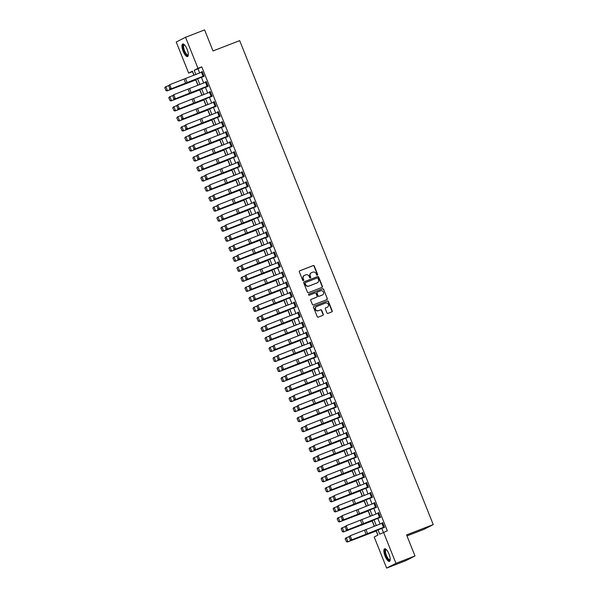 <?xml version="1.0" encoding="UTF-8"?>
<svg xmlns="http://www.w3.org/2000/svg" width="598" height="598" viewBox="0 0 598 598"><rect width="100%" height="100%" fill="white"/><g stroke="black" fill="none" stroke-linecap="round" stroke-linejoin="round"><path stroke-width="0.9" d="M317.329 275.192A0.591 0.561 62.9 0 0 317.635 274.437L314.286 266.073A0.845 0.8 62.9 0 0 313.225 265.579L299.762 270.789A0.845 0.8 62.9 0 0 299.336 271.866L302.678 280.23A0.591 0.561 62.9 0 0 303.47 280.559A0.591 0.561 62.9 0 0 303.724 279.827L303.291 278.743A2.713 2.564 62.9 0 1 304.681 275.297L305.802 274.863A2.713 2.564 62.9 0 1 309.203 276.455L309.629 277.539A0.591 0.561 62.9 0 0 310.429 277.861A0.591 0.561 62.9 0 0 310.683 277.136L310.25 276.052A2.713 2.564 62.9 0 1 311.633 272.606L312.754 272.172A2.713 2.564 62.9 0 1 316.155 273.764L316.589 274.848A0.591 0.561 62.9 0 0 317.329 275.192M317.246 275.215A0.591 0.561 62.9 0 0 317.381 274.564L314.04 266.207A0.845 0.8 62.9 0 0 312.978 265.706L299.583 270.894M303.336 280.604A0.591 0.561 62.9 0 0 303.47 279.954L303.291 278.743M310.295 277.913A0.591 0.561 62.9 0 0 310.429 277.263L310.25 276.052M385.082 556.095A6.742 2.198 68.8 0 1 384.611 548.807A6.742 2.198 68.8 0 1 389.006 554.084A6.742 2.198 68.8 0 1 389.477 561.38A6.742 2.198 68.8 0 1 385.082 556.095M183.175 51.286A6.742 2.198 68.8 0 1 182.704 43.998A6.742 2.198 68.8 0 1 187.099 49.283A6.742 2.198 68.8 0 1 187.57 56.571A6.742 2.198 68.8 0 1 183.175 51.286M326.919 312.866A0.845 0.8 62.9 0 0 327.981 313.367L331.755 311.902A0.845 0.8 62.9 0 0 332.189 310.825L328.474 301.534A0.845 0.8 62.9 0 0 327.412 301.041L313.95 306.251A0.845 0.8 62.9 0 0 313.516 307.327L317.232 316.619A0.845 0.8 62.9 0 0 318.293 317.112L322.853 315.348A0.845 0.8 62.9 0 0 323.286 314.271L321.702 310.295A0.845 0.8 62.9 0 0 320.633 309.801L318.375 310.676A2.272 2.145 62.9 0 1 316.499 306.55A2.272 2.145 62.9 0 1 316.693 306.46L325.551 303.029A2.272 2.145 62.9 0 1 327.427 307.155A2.272 2.145 62.9 0 1 327.233 307.245L325.761 307.813A0.845 0.8 62.9 0 0 325.327 308.889L326.919 312.866M192.593 71.581L188.662 73.113L176.231 42.039L185.544 37.278L204.591 29.9L213.008 50.95L239.678 40.627L433.244 524.581L406.58 534.911L414.997 555.961L395.951 563.338L386.637 568.1L374.206 537.026L377.988 535.09L376.09 530.359M185.544 37.278L197.975 68.351L194.193 70.28L195.875 74.481M377.921 529.634L379.745 534.193L387.332 530.785L201.78 66.879L197.975 68.351M383.52 532.257L395.951 563.338M321.963 287.421A0.845 0.8 62.9 0 0 322.397 286.345L318.682 277.053A0.845 0.8 62.9 0 0 317.62 276.56L304.158 281.77A0.845 0.8 62.9 0 0 303.724 282.847L307.439 292.138A0.845 0.8 62.9 0 0 308.501 292.631L321.963 287.421M323.578 289.297L327.293 298.581A0.845 0.8 62.9 0 1 326.859 299.658L313.397 304.875A0.845 0.8 62.9 0 1 312.335 304.375L310.743 300.405A0.845 0.8 62.9 0 1 311.177 299.321L316.641 297.213A0.845 0.8 62.9 0 0 317.075 296.137L316.013 293.498A0.845 0.8 62.9 0 0 314.952 292.998L309.271 295.203A0.591 0.561 62.9 0 1 308.538 294.881A0.591 0.561 62.9 0 1 308.83 294.096L322.516 288.797A0.845 0.8 62.9 0 1 323.578 289.297L327.293 298.581M201.78 66.879L198.005 68.807L199.665 72.963M201.294 77.037L203.679 82.987M205.308 87.061L207.685 93.011M209.315 97.085L211.699 103.035M213.322 107.109L215.706 113.059M217.336 117.133L219.713 123.083M221.342 127.157L223.727 133.107M225.356 137.181L227.733 143.131M229.363 147.205L231.74 153.155M233.37 157.229L235.754 163.179M237.384 167.253L239.761 173.203M241.39 177.277L243.767 183.227M245.397 187.301L247.781 193.251M249.411 197.325L251.788 203.275M253.417 207.349L255.802 213.299M257.424 217.373L259.809 223.323M261.438 227.397L263.815 233.347M265.445 237.421L267.829 243.371M269.459 247.445L271.836 253.395M273.465 257.469L275.842 263.419M277.472 267.493L279.857 273.443M281.486 277.517L283.863 283.467M285.493 287.541L287.87 293.491M289.499 297.565L291.884 303.515M293.513 307.589L295.89 313.539M297.52 317.613L299.897 323.563M301.527 327.637L303.911 333.587M305.541 337.661L307.918 343.611M309.547 347.685L311.932 353.635M313.561 357.709L315.938 363.659M317.568 367.733L319.945 373.683M321.575 377.757L323.959 383.707M325.589 387.781L327.966 393.731M329.595 397.805L331.972 403.755M333.602 407.829L335.986 413.779M337.616 417.853L339.993 423.803M341.622 427.876L344 433.827M345.629 437.9L348.014 443.851M349.643 447.924L352.02 453.875M353.65 457.948L356.034 463.899M357.664 467.972L360.041 473.922M361.67 477.996L364.047 483.946M365.677 488.02L368.062 493.97M369.691 498.044L372.068 503.994M373.698 508.068L376.075 514.018M377.704 518.092L380.089 524.042M381.718 528.116L383.4 532.325M203.096 76.245L201.489 72.238L202.348 71.895L203.955 75.909L170.572 89.072L204.112 76.305L202.191 71.498L201.698 72.156M207.102 86.269L205.495 82.262L206.362 81.919L207.962 85.933L174.586 99.096L208.126 86.329L206.198 81.522L205.705 82.18M211.109 96.293L209.509 92.286L210.369 91.943L211.969 95.957L178.593 109.12L212.133 96.353L210.204 91.546L209.711 92.204M215.123 106.317L213.516 102.31L214.376 101.966L215.983 105.981L182.607 119.144L216.14 106.377L214.219 101.57L213.725 102.228M219.13 116.341L217.53 112.334L218.39 111.99L219.989 116.005L186.613 129.168L220.154 116.401L218.225 111.594L217.732 112.252M223.136 126.365L221.537 122.358L222.396 122.014L224.003 126.029L190.62 139.192L224.16 126.425L222.239 121.618L221.738 122.276M227.15 136.389L225.543 132.382L226.403 132.038L228.01 136.052L194.634 149.216L228.167 136.449L226.246 131.642L225.752 132.3M231.157 146.413L229.557 142.406L230.417 142.062L232.017 146.076L198.641 159.24L232.181 146.473L230.252 141.666L229.759 142.324M235.171 156.437L233.564 152.43L234.423 152.086L236.031 156.1L202.647 169.264L236.188 156.497L234.267 151.69L233.766 152.348M239.178 166.461L237.57 162.454L238.43 162.11L240.037 166.124L206.661 179.288L240.194 166.521L238.273 161.714L237.78 162.372M243.184 176.485L241.585 172.478L242.444 172.134L244.044 176.148L210.668 189.312L244.208 176.545L242.28 171.738L241.786 172.396M247.198 186.509L245.591 182.502L246.451 182.158L248.058 186.172L214.675 199.336L248.215 186.569L246.294 181.762L245.8 182.42M251.205 196.533L249.598 192.526L250.465 192.182L252.064 196.196L218.689 209.36L252.229 196.593L250.3 191.786L249.807 192.444M255.211 206.557L253.612 202.55L254.471 202.206L256.071 206.22L222.695 219.384L256.236 206.616L254.307 201.81L253.814 202.468M259.226 216.581L257.618 212.574L258.478 212.23L260.085 216.244L226.709 229.408L260.242 216.64L258.321 211.834L257.828 212.492M263.232 226.605L261.632 222.598L262.492 222.254L264.092 226.268L230.716 239.432L264.256 226.664L262.328 221.858L261.834 222.516M267.239 236.629L265.639 232.622L266.499 232.278L268.106 236.292L234.722 249.456L268.263 236.688L266.342 231.882L265.841 232.54M271.253 246.653L269.646 242.646L270.505 242.302L272.112 246.316L238.737 259.48L272.269 246.712L270.348 241.906L269.855 242.564M275.259 256.677L273.66 252.67L274.519 252.326L276.119 256.34L242.743 269.504L276.283 256.736L274.355 251.93L273.862 252.588M279.273 266.701L277.666 262.694L278.526 262.35L280.133 266.364L246.75 279.528L280.29 266.76L278.369 261.954L277.868 262.612M283.28 276.725L281.673 272.718L282.533 272.374L284.14 276.388L250.764 289.552L284.297 276.784L282.376 271.978L281.882 272.636M287.287 286.748L285.687 282.742L286.547 282.398L288.146 286.412L254.77 299.576L288.311 286.808L286.382 282.002L285.889 282.66M291.301 296.772L289.694 292.766L290.553 292.422L292.16 296.436L258.777 309.6L292.317 296.832L290.396 292.026L289.903 292.684M295.307 306.796L293.7 302.79L294.567 302.446L296.167 306.46L262.791 319.624L296.331 306.856L294.403 302.05L293.91 302.708M299.314 316.82L297.714 312.814L298.574 312.47L300.174 316.484L266.798 329.648L300.338 316.88L298.409 312.074L297.916 312.732M303.328 326.844L301.721 322.838L302.581 322.494L304.188 326.508L270.804 339.671L304.345 326.904L302.424 322.098L301.93 322.756M307.335 336.868L305.735 332.862L306.595 332.518L308.194 336.532L274.818 349.695L308.359 336.928L306.43 332.122L305.937 332.78M311.341 346.892L309.742 342.886L310.601 342.542L312.208 346.556L278.825 359.719L312.365 346.952L310.444 342.146L309.943 342.804M315.355 356.916L313.748 352.91L314.608 352.566L316.215 356.58L282.839 369.743L316.372 356.976L314.451 352.17L313.957 352.827M319.362 366.94L317.762 362.934L318.622 362.59L320.222 366.604L286.846 379.767L320.386 367.008L318.457 362.194L317.964 362.851M323.369 376.964L321.769 372.958L322.628 372.614L324.236 376.628L290.852 389.791L324.393 377.032L322.471 372.218L321.971 372.875M327.383 386.988L325.775 382.982L326.635 382.638L328.242 386.652L294.866 399.815L328.399 387.055L326.478 382.242L325.985 382.899M331.389 397.012L329.79 393.006L330.649 392.662L332.249 396.676L298.873 409.839L332.413 397.079L330.485 392.266L329.991 392.923M335.403 407.036L333.796 403.03L334.656 402.686L336.263 406.7L302.88 419.863L336.42 407.103L334.499 402.29L334.005 402.947M339.41 417.06L337.803 413.054L338.67 412.71L340.269 416.724L306.894 429.887L340.434 417.127L338.505 412.314L338.012 412.971M343.416 427.084L341.817 423.078L342.676 422.734L344.276 426.748L310.9 439.911L344.441 427.151L342.512 422.338L342.019 422.995M347.431 437.108L345.823 433.101L346.683 432.758L348.29 436.772L314.907 449.935L348.447 437.175L346.526 432.361L346.033 433.019M351.437 447.132L349.83 443.125L350.697 442.782L352.297 446.796L318.921 459.959L352.461 447.199L350.533 442.385L350.039 443.043M355.444 457.156L353.844 453.149L354.704 452.806L356.311 456.82L322.927 469.983L356.468 457.223L354.547 452.409L354.046 453.067M359.458 467.18L357.851 463.173L358.71 462.83L360.317 466.844L326.942 480.007L360.474 467.247L358.553 462.433L358.06 463.091M363.464 477.204L361.865 473.197L362.724 472.854L364.324 476.868L330.948 490.031L364.488 477.271L362.56 472.457L362.067 473.115M367.471 487.228L365.871 483.221L366.731 482.878L368.338 486.892L334.955 500.055L368.495 487.295L366.574 482.481L366.073 483.139M371.485 497.252L369.878 493.245L370.738 492.901L372.345 496.916L338.969 510.079L372.502 497.319L370.581 492.505L370.087 493.163M375.492 507.276L373.892 503.269L374.752 502.925L376.351 506.94L342.975 520.103L376.516 507.343L374.587 502.529L374.094 503.187M379.506 517.3L377.899 513.293L378.758 512.949L380.365 516.964L346.982 530.127L380.522 517.367L378.601 512.553L378.1 513.211M383.512 527.324L381.905 523.317L382.772 522.973L384.372 526.988L350.996 540.151L384.536 527.391L382.608 522.577L382.115 523.235M192.466 71.64L193.916 75.258M195.778 79.923L197.923 85.282M199.792 89.947L201.937 95.306M203.798 99.971L205.944 105.33M207.805 109.995L209.95 115.354M211.819 120.019L213.964 125.378M215.826 130.043L217.971 135.402M219.832 140.067L221.978 145.426M223.846 150.091L225.992 155.45M227.853 160.114L229.998 165.474M231.867 170.138L234.005 175.498M235.874 180.162L238.019 185.522M239.88 190.186L242.026 195.546M243.894 200.21L246.04 205.57M247.901 210.234L250.046 215.594M251.908 220.258L254.053 225.618M255.922 230.282L258.067 235.642M259.928 240.306L262.074 245.666M263.935 250.33L266.08 255.69M267.949 260.354L270.094 265.714M271.955 270.378L274.101 275.738M275.962 280.402L278.107 285.762M279.976 290.426L282.121 295.786M283.983 300.45L286.128 305.81M287.997 310.474L290.142 315.834M292.003 320.498L294.149 325.858M296.01 330.522L298.155 335.882M300.024 340.546L302.169 345.906M304.031 350.57L306.176 355.93M308.037 360.594L310.183 365.954M312.051 370.618L314.197 375.978M316.058 380.642L318.203 386.002M320.065 390.666L322.21 396.026M324.079 400.69L326.224 406.049M328.085 410.714L330.231 416.073M332.099 420.738L334.245 426.097M336.106 430.762L338.251 436.121M340.113 440.786L342.258 446.145M344.127 450.81L346.272 456.169M348.133 460.834L350.279 466.193M352.14 470.858L354.285 476.217M356.154 480.882L358.299 486.241M360.16 490.906L362.306 496.265M364.167 500.93L366.312 506.289M368.181 510.954L370.326 516.313M372.188 520.978L374.333 526.337M376.202 531.002L377.861 535.158M406.984 535.913L423.93 529.35L433.244 524.581M414.997 555.961L405.683 560.722L386.637 568.1M194.044 75.206L192.436 71.184L188.662 73.113M374.46 526.285L372.083 520.335M370.454 516.261L368.076 510.311M366.447 506.237L364.062 500.287M362.433 496.213L360.056 490.263M358.426 486.189L356.049 480.239M354.42 476.165L352.035 470.215M350.406 466.141L348.029 460.191M346.399 456.117L344.014 450.167M342.385 446.093L340.008 440.143M338.378 436.069L336.001 430.119M334.372 426.045L331.987 420.095M330.358 416.021L327.981 410.071M326.351 405.997L323.974 400.047M322.344 395.973L319.96 390.023M318.33 385.949L315.953 379.999M314.324 375.925L311.947 369.975M310.317 365.901L307.933 359.951M306.303 355.877L303.926 349.927M302.296 345.853L299.912 339.903M298.282 335.829L295.905 329.879M294.276 325.805L291.899 319.855M290.269 315.781L287.885 309.831M286.255 305.757L283.878 299.807M282.249 295.733L279.871 289.783M278.242 285.709L275.857 279.759M274.228 275.685L271.851 269.735M270.221 265.661L267.844 259.711M266.215 255.638L263.83 249.687M262.201 245.614L259.824 239.663M258.194 235.59L255.809 229.639M254.18 225.566L251.803 219.616M250.173 215.542L247.796 209.592M246.167 205.518L243.782 199.568M242.153 195.494L239.776 189.544M238.146 185.47L235.769 179.52M234.139 175.446L231.755 169.496M230.125 165.422L227.748 159.472M226.119 155.398L223.742 149.448M222.112 145.374L219.728 139.424M218.098 135.35L215.721 129.4M214.091 125.326L211.707 119.376M210.077 115.302L207.7 109.352M206.071 105.278L203.694 99.328M202.064 95.254L199.68 89.304M198.05 85.23L195.673 79.28M197.504 78.555L199.881 84.505M201.511 88.579L203.896 94.529M205.525 98.603L207.902 104.553M209.532 108.627L211.909 114.577M213.538 118.651L215.923 124.601M217.552 128.675L219.929 134.625M221.559 138.699L223.936 144.649M225.566 148.723L227.95 154.673M229.58 158.747L231.957 164.697M233.586 168.771L235.971 174.721M237.6 178.795L239.977 184.745M241.607 188.819L243.984 194.769M245.614 198.842L247.998 204.793M249.628 208.866L252.005 214.817M253.634 218.89L256.011 224.841M257.641 228.914L260.025 234.865M261.655 238.938L264.032 244.888M265.661 248.962L268.039 254.912M269.668 258.986L272.053 264.936M273.682 269.01L276.059 274.96M277.689 279.034L280.073 284.984M281.695 289.058L284.08 295.008M285.709 299.082L288.087 305.032M289.716 309.106L292.101 315.056M293.73 319.13L296.107 325.08M297.737 329.154L300.114 335.104M301.743 339.178L304.128 345.128M305.757 349.202L308.134 355.152M309.764 359.226L312.141 365.176M313.771 369.25L316.155 375.2M317.785 379.274L320.162 385.224M321.791 389.298L324.176 395.248M325.798 399.322L328.182 405.272M329.812 409.346L332.189 415.296M333.819 419.37L336.203 425.32M337.833 429.394L340.21 435.344M341.839 439.418L344.216 445.368M345.846 449.442L348.23 455.392M349.86 459.466L352.237 465.416M353.867 469.49L356.244 475.44M357.873 479.514L360.258 485.464M361.887 489.538L364.264 495.488M365.894 499.562L368.271 505.512M369.9 509.586L372.285 515.536M373.914 519.61L376.291 525.56M198.005 68.807L194.193 70.28M201.563 71.82L202.214 71.566M205.57 81.844L206.228 81.59M209.577 91.868L210.234 91.614M213.591 101.892L214.241 101.638M217.597 111.916L218.255 111.662M221.604 121.94L222.262 121.686M225.618 131.964L226.276 131.709M229.625 141.988L230.282 141.733M233.631 152.012L234.289 151.757M237.645 162.036L238.303 161.781M241.652 172.06L242.31 171.805M245.666 182.084L246.316 181.829M249.672 192.108L250.33 191.853M253.679 202.131L254.337 201.877M257.693 212.155L258.343 211.901M261.7 222.179L262.358 221.925M265.706 232.203L266.364 231.949M269.72 242.227L270.378 241.973M273.727 252.251L274.385 251.997M277.734 262.275L278.391 262.021M281.748 272.299L282.406 272.045M285.754 282.323L286.412 282.069M289.768 292.347L290.419 292.093M293.775 302.371L294.433 302.117M297.782 312.395L298.439 312.141M301.796 322.419L302.446 322.165M305.802 332.443L306.46 332.189M309.809 342.467L310.467 342.213M313.823 352.491L314.481 352.237M317.83 362.515L318.487 362.261M321.836 372.539L322.494 372.285M325.85 382.563L326.508 382.309M329.857 392.587L330.515 392.333M333.871 402.611L334.521 402.357M337.877 412.635L338.535 412.381M341.884 422.659L342.542 422.405M345.898 432.683L346.548 432.429M349.905 442.707L350.563 442.453M353.911 452.731L354.569 452.477M357.925 462.755L358.583 462.501M361.932 472.779L362.59 472.525M365.939 482.803L366.596 482.549M369.953 492.827L370.611 492.573M373.959 502.851L374.617 502.597M377.973 512.875L378.624 512.621M381.98 522.899L382.638 522.645M311.281 272.778A2.713 2.564 62.9 0 0 309.996 276.179M304.322 275.469A2.713 2.564 62.9 0 0 303.044 278.87M321.896 287.451A0.845 0.8 62.9 0 0 322.143 286.472L318.428 277.188A0.845 0.8 62.9 0 0 317.366 276.687L303.971 281.875M317.979 278.324A0.591 0.561 62.9 0 0 317.239 277.98L305.421 282.555A0.591 0.561 62.9 0 0 305.115 283.31L305.578 284.454A2.713 2.564 62.9 0 0 308.972 286.046L317.052 282.914A2.713 2.564 62.9 0 0 318.435 279.468L317.979 278.324M305.324 282.607L305.167 282.682A0.591 0.561 62.9 0 0 304.868 283.437L305.115 283.31M317.149 282.876A2.713 2.564 62.9 0 1 316.798 283.041L308.725 286.173A2.713 2.564 62.9 0 1 305.324 284.581L304.868 283.437M326.792 299.688A0.845 0.8 62.9 0 0 327.039 298.716M310.997 299.426L316.387 297.341A0.845 0.8 62.9 0 0 316.529 297.266M308.68 294.186L322.516 288.797M322.3 295.016A2.272 2.145 62.9 0 0 323.421 292.033A2.272 2.145 62.9 0 0 320.618 290.807L317.493 292.018A0.845 0.8 62.9 0 0 317.06 293.095L318.121 295.726A0.845 0.8 62.9 0 0 319.183 296.227L322.053 295.143A2.272 2.145 62.9 0 0 322.367 294.993M317.359 292.086L317.246 292.145A0.845 0.8 62.9 0 0 316.813 293.222L317.06 293.095M322.053 295.143L318.928 296.354A0.845 0.8 62.9 0 1 317.867 295.861L316.813 293.222M323.324 289.425A0.845 0.8 62.9 0 0 322.262 288.931M327.3 307.215A2.272 2.145 62.9 0 1 326.986 307.372L325.574 307.918M316.372 306.617A2.272 2.145 62.9 0 0 315.325 309.577A2.272 2.145 62.9 0 0 318.121 310.803L318.375 310.676M322.785 315.378A0.845 0.8 62.9 0 0 323.04 314.399L321.447 310.422A0.845 0.8 62.9 0 0 320.386 309.928L318.121 310.803M331.688 311.924A0.845 0.8 62.9 0 0 331.935 310.953L328.22 301.669A0.845 0.8 62.9 0 0 327.158 301.168L313.763 306.355M164.756 87.831L166.072 90.53L164.756 87.831L165.377 86.919L168.696 85.544M164.951 87.727L165.87 86.65L167.47 90.657L195.875 79.796M166.072 90.53L167.47 90.657L165.878 90.642M195.912 79.87L166.984 90.926M203.327 76.23L203.978 75.976M168.479 85.918L169.735 84.684L171.342 88.698L169.907 88.579L168.786 85.768L169.907 88.579M201.489 72.238L169.735 84.684L168.786 85.768M169.6 88.728L170.572 89.072M168.763 97.855L170.086 100.554L168.763 97.855L169.391 96.943L172.702 95.568M168.957 97.751L169.877 96.674L171.484 100.681L199.889 89.82M170.086 100.554L171.484 100.681L169.884 100.666M199.919 89.894L170.991 100.95M172.77 107.879L174.093 110.578L172.77 107.879L173.398 106.967L176.709 105.592M172.972 107.775L173.891 106.698L175.491 110.705L203.896 99.844M174.093 110.578L175.491 110.705L173.898 110.69M203.925 99.918L174.997 110.974M176.784 117.903L178.099 120.602L176.784 117.903L177.404 116.991L180.723 115.616M176.978 117.799L177.898 116.722L179.497 120.729L207.902 109.868M178.099 120.602L179.497 120.729L177.905 120.714M207.94 109.942L179.011 120.998M207.334 86.254L207.992 86M172.486 95.942L173.749 94.708L175.349 98.722L173.913 98.603L172.792 95.792L173.913 98.603M205.495 82.262L173.749 94.708L172.792 95.792M173.607 98.752L174.586 99.096M211.341 96.278L211.998 96.024M176.492 105.966L177.756 104.732L179.363 108.746L177.927 108.627L176.799 105.816L177.927 108.627M209.509 92.286L177.756 104.732L176.799 105.816M177.621 108.776L178.593 109.12M215.355 106.302L216.005 106.048M180.506 115.99L181.762 114.756L183.369 118.77L181.934 118.651L180.813 115.84L181.934 118.651M213.516 102.31L181.762 114.756L180.813 115.84M181.628 118.8L182.607 119.144M180.79 127.927L182.113 130.626L180.79 127.927L181.418 127.015L184.73 125.64M180.985 127.823L181.904 126.746L183.511 130.753L211.916 119.892M182.113 130.626L183.511 130.753L181.912 130.738M211.946 119.966L183.018 131.022M219.361 116.326L220.019 116.072M184.513 126.014L185.776 124.78L187.376 128.794L185.941 128.675L184.819 125.864L185.941 128.675M217.53 112.334L185.776 124.78L184.819 125.864M185.634 128.824L186.613 129.168M188.303 54.994A5.831 1.899 68.8 0 1 186.77 55.173A5.831 1.899 68.8 0 1 183.287 48.535A5.831 1.899 68.8 0 1 184.304 44.671M184.461 44.828A5.404 1.757 -111.2 0 0 184.177 44.865A5.404 1.757 -111.2 0 0 184.064 49.298A5.404 1.757 -111.2 0 0 187.077 54.642A5.404 1.757 -111.2 0 0 188.078 54.934A5.404 1.757 -111.2 0 0 188.31 54.769M183.085 43.953A6.698 2.183 -111.2 0 0 183.309 49.701A6.698 2.183 -111.2 0 0 186.92 55.928A6.698 2.183 -111.2 0 0 187.884 56.339M390.21 559.803A5.831 1.899 68.8 0 1 385.957 555.729A5.831 1.899 68.8 0 1 386.211 549.48M386.375 549.637A5.404 1.757 -111.2 0 0 386.084 549.674A5.404 1.757 -111.2 0 0 386.465 555.512A5.404 1.757 -111.2 0 0 389.986 559.743A5.404 1.757 -111.2 0 0 390.225 559.579M384.992 548.762A6.698 2.183 -111.2 0 0 385.703 555.856A6.698 2.183 -111.2 0 0 389.791 561.148M184.804 137.951L186.12 140.65L184.804 137.951L185.425 137.039L188.736 135.664M184.999 137.846L185.918 136.77L187.518 140.777L215.923 129.916M186.12 140.65L187.518 140.777L185.926 140.762M215.953 129.99L187.032 141.046M223.368 126.35L224.026 126.096M188.527 136.038L189.783 134.804L191.39 138.818L189.955 138.699L188.833 135.888L189.955 138.699M221.537 122.358L189.783 134.804L188.833 135.888M189.648 138.848L190.62 139.192M188.811 147.975L190.127 150.674L188.811 147.975L189.431 147.063L192.75 145.688M189.005 147.87L189.925 146.794L191.532 150.801L219.929 139.939M190.127 150.674L191.532 150.801L189.932 150.786M219.967 140.014L191.039 151.07M227.382 136.374L228.04 136.12M192.534 146.062L193.789 144.828L195.397 148.842L193.961 148.723L192.84 145.912L193.961 148.723M225.543 132.382L193.789 144.828L192.84 145.912M193.655 148.872L194.634 149.216M192.818 157.999L194.141 160.698L192.818 157.999L193.446 157.087L196.757 155.712M193.019 157.894L193.931 156.818L195.539 160.825L223.944 149.963M194.141 160.698L195.539 160.825L193.939 160.81M223.973 150.038L195.045 161.094M231.389 146.398L232.046 146.144M196.54 156.085L197.803 154.852L199.403 158.866L197.968 158.747L196.847 155.936L197.968 158.747M229.557 142.406L197.803 154.852L196.847 155.936M197.661 158.896L198.641 159.24M196.832 168.023L198.147 170.722L196.832 168.023L197.452 167.111L200.764 165.736M197.026 167.918L197.945 166.842L199.545 170.849L227.95 159.987M198.147 170.722L199.545 170.849L197.953 170.834M227.988 160.062L199.059 171.118M235.395 156.422L236.053 156.168M200.554 166.109L201.81 164.876L203.417 168.89L201.982 168.771L200.861 165.96L201.982 168.771M233.564 152.43L201.81 164.876L200.861 165.96M201.676 168.92L202.647 169.264M200.838 178.047L202.154 180.746L200.838 178.047L201.459 177.135L204.778 175.76M201.033 177.942L201.952 176.866L203.559 180.873L231.964 170.011M202.154 180.746L203.559 180.873L201.96 180.858M231.994 170.086L203.066 181.142M239.409 166.446L240.067 166.192M204.561 176.133L205.817 174.9L207.424 178.914L205.989 178.795L204.867 175.984L205.989 178.795M237.57 162.454L205.817 174.9L204.867 175.984M205.682 178.944L206.661 179.288M204.845 188.071L206.168 190.769L204.845 188.071L205.473 187.159L208.784 185.784M205.047 187.966L205.959 186.89L207.566 190.897L235.971 180.035M206.168 190.769L207.566 190.897L205.974 190.882M236.001 180.11L207.072 191.166M243.416 176.47L244.074 176.216M208.567 186.157L209.831 184.924L211.43 188.938L210.003 188.819L208.874 186.008L210.003 188.819M241.585 172.478L209.831 184.924L208.874 186.008M209.696 188.968L210.668 189.312M208.859 198.095L210.175 200.793L208.859 198.095L209.479 197.183L212.798 195.808M209.053 197.99L209.973 196.914L211.572 200.921L239.977 190.059M210.175 200.793L211.572 200.921L209.98 200.906M240.015 190.134L211.087 201.19M247.43 186.494L248.08 186.24M212.582 196.181L213.837 194.948L215.444 198.962L214.009 198.842L212.888 196.032L214.009 198.842M245.591 182.502L213.837 194.948L212.888 196.032M213.703 198.992L214.675 199.336M212.866 208.119L214.189 210.817L212.866 208.119L213.493 207.207L216.805 205.832M213.06 208.014L213.979 206.938L215.586 210.945L243.991 200.083M214.189 210.817L215.586 210.945L213.987 210.93M244.021 200.158L215.093 211.214M251.437 196.518L252.094 196.264M216.588 206.205L217.851 204.972L219.451 208.986L218.016 208.866L216.895 206.056L218.016 208.866M249.598 192.526L217.851 204.972L216.895 206.056M217.709 209.016L218.689 209.36M216.872 218.143L218.195 220.841L216.872 218.143L217.5 217.231L220.811 215.856M217.074 218.038L217.993 216.962L219.593 220.968L247.998 210.107M218.195 220.841L219.593 220.968L218.001 220.954M248.028 210.182L219.1 221.238M255.443 206.542L256.101 206.288M220.595 216.229L221.858 214.996L223.458 219.01L222.03 218.89L220.901 216.08L222.03 218.89M253.612 202.55L221.858 214.996L220.901 216.08M221.723 219.04L222.695 219.384M220.886 228.167L222.202 230.865L220.886 228.167L221.507 227.255L224.826 225.88M221.081 228.062L222 226.986L223.6 230.992L252.005 220.131M222.202 230.865L223.6 230.992L222.008 230.978M252.042 220.206L223.114 231.262M259.457 216.566L260.108 216.312M224.609 226.253L225.865 225.02L227.472 229.034L226.037 228.914L224.915 226.104L226.037 228.914M257.618 212.574L225.865 225.02L224.915 226.104M225.73 229.064L226.709 229.408M224.893 238.191L226.216 240.889L224.893 238.191L225.521 237.279L228.832 235.904M225.087 238.086L226.007 237.01L227.614 241.016L256.019 230.155M226.216 240.889L227.614 241.016L226.014 241.001M256.049 230.23L227.12 241.286M263.464 226.59L264.122 226.336M228.615 236.277L229.879 235.044L231.478 239.058L230.043 238.938L228.922 236.128L230.043 238.938M261.632 222.598L229.879 235.044L228.922 236.128M229.737 239.088L230.716 239.432M228.907 248.215L230.223 250.913L228.907 248.215L229.527 247.303L232.839 245.928M229.101 248.11L230.021 247.034L231.62 251.04L260.025 240.179M230.223 250.913L231.62 251.04L230.028 251.025M260.055 240.254L231.134 251.31M267.47 236.614L268.128 236.359M232.629 246.301L233.885 245.068L235.492 249.082L234.057 248.962L232.936 246.152L234.057 248.962M265.639 232.622L233.885 245.068L232.936 246.152M233.751 249.112L234.722 249.456M232.914 258.239L234.229 260.937L232.914 258.239L233.534 257.327L236.853 255.951M233.108 258.134L234.027 257.058L235.634 261.064L264.032 250.203M234.229 260.937L235.634 261.064L234.035 261.049M264.069 250.278L235.141 261.333M271.485 246.638L272.142 246.383M236.636 256.325L237.892 255.092L239.499 259.106L238.064 258.986L236.943 256.176L238.064 258.986M269.646 242.646L237.892 255.092L236.943 256.176M237.757 259.136L238.737 259.48M236.92 268.263L238.243 270.961L236.92 268.263L237.548 267.351L240.859 265.975M237.122 268.158L238.034 267.082L239.641 271.088L268.046 260.227M238.243 270.961L239.641 271.088L238.041 271.073M268.076 260.302L239.148 271.357M275.491 256.662L276.149 256.407M240.643 266.349L241.906 265.116L243.506 269.13L242.07 269.01L240.949 266.2L242.07 269.01M273.66 252.67L241.906 265.116L240.949 266.2M241.764 269.16L242.743 269.504M240.934 278.287L242.25 280.985L240.934 278.287L241.555 277.375L244.866 275.999M241.129 278.182L242.048 277.106L243.648 281.112L272.053 270.251M242.25 280.985L243.648 281.112L242.055 281.097M272.083 270.326L243.162 281.381M279.498 266.686L280.156 266.431M244.657 276.373L245.913 275.14L247.52 279.154L246.084 279.034L244.963 276.224L246.084 279.034M277.666 262.694L245.913 275.14L244.963 276.224M245.778 279.184L246.75 279.528M244.941 288.311L246.256 291.009L244.941 288.311L245.561 287.399L248.88 286.023M245.135 288.206L246.055 287.13L247.662 291.136L276.067 280.275M246.256 291.009L247.662 291.136L246.062 291.121M276.097 280.35L247.168 291.405M283.512 276.71L284.17 276.455M248.663 286.397L249.919 285.164L251.526 289.178L250.091 289.058L248.97 286.248L250.091 289.058M281.673 272.718L249.919 285.164L248.97 286.248M249.785 289.208L250.764 289.552M248.947 298.335L250.27 301.033L248.947 298.335L249.575 297.423L252.887 296.047M249.149 298.23L250.061 297.154L251.668 301.16L280.073 290.299M250.27 301.033L251.668 301.16L250.076 301.145M280.103 290.374L251.175 301.429M287.518 286.734L288.176 286.479M252.67 296.421L253.933 295.188L255.533 299.202L254.105 299.082L252.976 296.272L254.105 299.082M285.687 282.742L253.933 295.188L252.976 296.272M253.799 299.232L254.77 299.576M252.961 308.359L254.277 311.057L252.961 308.359L253.582 307.447L256.901 306.071M253.156 308.254L254.075 307.178L255.675 311.184L284.08 300.323M254.277 311.057L255.675 311.184L254.083 311.169M284.117 300.398L255.189 311.453M291.532 296.757L292.183 296.503M256.684 306.445L257.94 305.212L259.547 309.226L258.112 309.106L256.991 306.296L258.112 309.106M289.694 292.766L257.94 305.212L256.991 306.296M257.805 309.256L258.777 309.6M256.968 318.383L258.291 321.081L256.968 318.383L257.596 317.471L260.907 316.095M257.162 318.278L258.082 317.202L259.689 321.208L288.094 310.347M258.291 321.081L259.689 321.208L258.089 321.193M288.124 310.422L259.196 321.477M295.539 306.781L296.197 306.527M260.691 316.469L261.954 315.236L263.554 319.25L262.118 319.13L260.997 316.32L262.118 319.13M293.7 302.79L261.954 315.236L260.997 316.32M261.812 319.28L262.791 319.624M260.975 328.407L262.298 331.105L260.975 328.407L261.603 327.495L264.914 326.119M261.176 328.302L262.096 327.226L263.696 331.232L292.101 320.371M262.298 331.105L263.696 331.232L262.103 331.217M292.13 320.446L263.202 331.501M299.546 316.805L300.203 316.551M264.697 326.493L265.961 325.26L267.56 329.274L266.132 329.154L265.004 326.344L266.132 329.154M297.714 312.814L265.961 325.26L265.004 326.344M265.826 329.304L266.798 329.648M264.989 338.431L266.304 341.129L264.989 338.431L265.609 337.519L268.928 336.143M265.183 338.326L266.103 337.25L267.702 341.256L296.107 330.395M266.304 341.129L267.702 341.256L266.11 341.241M296.145 330.47L267.216 341.525M303.56 326.829L304.21 326.575M268.711 336.517L269.967 335.284L271.574 339.298L270.139 339.178L269.018 336.368L270.139 339.178M301.721 322.838L269.967 335.284L269.018 336.368M269.833 339.328L270.804 339.671M268.995 348.455L270.318 351.153L268.995 348.455L269.623 347.543L272.935 346.167M269.19 348.35L270.109 347.274L271.716 351.28L300.121 340.419M270.318 351.153L271.716 351.28L270.117 351.265M300.151 340.494L271.223 351.549M307.566 336.853L308.224 336.599M272.718 346.541L273.981 345.308L275.581 349.322L274.146 349.202L273.024 346.392L274.146 349.202M305.735 332.862L273.981 345.308L273.024 346.392M273.839 349.352L274.818 349.695M273.009 358.479L274.325 361.177L273.009 358.479L273.63 357.567L276.941 356.191M273.204 358.374L274.123 357.298L275.723 361.304L304.128 350.443M274.325 361.177L275.723 361.304L274.131 361.289M304.158 350.518L275.237 361.573M311.573 346.877L312.231 346.623M276.732 356.565L277.988 355.332L279.595 359.346L278.16 359.226L277.038 356.415L278.16 359.226M309.742 342.886L277.988 355.332L277.038 356.415M277.853 359.376L278.825 359.719M277.016 368.503L278.332 371.201L277.016 368.503L277.636 367.591L280.955 366.215M277.21 368.398L278.13 367.322L279.737 371.328L308.134 360.467M278.332 371.201L279.737 371.328L278.137 371.313M308.172 360.542L279.244 371.597M315.587 356.901L316.245 356.647M280.739 366.589L281.994 365.356L283.601 369.37L282.166 369.25L281.045 366.439L282.166 369.25M313.748 352.91L281.994 365.356L281.045 366.439M281.86 369.4L282.839 369.743M281.023 378.527L282.346 381.225L281.023 378.527L281.651 377.615L284.962 376.239M281.224 378.422L282.136 377.345L283.744 381.352L312.149 370.491M282.346 381.225L283.744 381.352L282.144 381.337M312.178 370.566L283.25 381.621M319.594 366.925L320.251 366.671M284.745 376.613L286.008 375.38L287.608 379.394L286.173 379.274L285.052 376.463L286.173 379.274M317.762 362.934L286.008 375.38L285.052 376.463M285.866 379.424L286.846 379.767M285.037 388.55L286.352 391.249L285.037 388.55L285.657 387.639L288.969 386.263M285.231 388.446L286.15 387.369L287.75 391.376L316.155 380.515M286.352 391.249L287.75 391.376L286.158 391.361M316.185 380.59L287.264 391.645M323.6 376.949L324.258 376.695M288.759 386.637L290.015 385.404L291.622 389.418L290.187 389.298L289.066 386.487L290.187 389.298M321.769 372.958L290.015 385.404L289.066 386.487M289.881 389.448L290.852 389.791M289.043 398.574L290.359 401.273L289.043 398.574L289.664 397.663L292.983 396.287M289.238 398.47L290.157 397.393L291.764 401.4L320.169 390.539M290.359 401.273L291.764 401.4L290.165 401.385M320.199 390.614L291.271 401.669M327.614 386.973L328.272 386.719M292.766 396.661L294.022 395.428L295.629 399.442L294.194 399.322L293.072 396.511L294.194 399.322M325.775 382.982L294.022 395.428L293.072 396.511M293.887 399.471L294.866 399.815M293.05 408.598L294.373 411.297L293.05 408.598L293.678 407.687L296.989 406.311M293.252 408.494L294.164 407.417L295.771 411.424L324.176 400.563M294.373 411.297L295.771 411.424L294.179 411.409M324.206 400.638L295.277 411.693M331.621 396.997L332.279 396.743M296.772 406.685L298.036 405.451L299.635 409.466L298.2 409.346L297.079 406.535L298.2 409.346M329.79 393.006L298.036 405.451L297.079 406.535M297.901 409.495L298.873 409.839M297.064 418.622L298.38 421.321L297.064 418.622L297.684 417.71L300.996 416.335M297.258 418.518L298.178 417.441L299.777 421.448L328.182 410.587M298.38 421.321L299.777 421.448L298.185 421.433M328.22 410.662L299.292 421.717M335.635 407.021L336.285 406.767M300.787 416.709L302.042 415.475L303.649 419.49L302.214 419.37L301.093 416.559L302.214 419.37M333.796 403.03L302.042 415.475L301.093 416.559M301.908 419.519L302.88 419.863M301.071 428.646L302.394 431.345L301.071 428.646L301.698 427.734L305.01 426.359M301.265 428.542L302.184 427.465L303.791 431.472L332.196 420.611M302.394 431.345L303.791 431.472L302.192 431.457M332.226 420.686L303.298 431.741M339.642 417.045L340.299 416.791M304.793 426.733L306.056 425.499L307.656 429.514L306.221 429.394L305.1 426.583L306.221 429.394M337.803 413.054L306.056 425.499L305.1 426.583M305.914 429.543L306.894 429.887M305.077 438.67L306.4 441.369L305.077 438.67L305.705 437.758L309.017 436.383M305.279 438.566L306.191 437.489L307.798 441.496L336.203 430.635M306.4 441.369L307.798 441.496L306.206 441.481M336.233 430.71L307.305 441.765M343.648 427.069L344.306 426.815M308.8 436.757L310.063 435.523L311.663 439.537L310.235 439.418L309.106 436.607L310.235 439.418M341.817 423.078L310.063 435.523L309.106 436.607M309.928 439.567L310.9 439.911M309.091 448.694L310.407 451.393L309.091 448.694L309.712 447.782L313.031 446.407M309.286 448.59L310.205 447.513L311.805 451.52L340.21 440.659M310.407 451.393L311.805 451.52L310.213 451.505M340.247 440.733L311.319 451.789M347.662 437.093L348.313 436.839M312.814 446.781L314.07 445.547L315.677 449.561L314.242 449.442L313.12 446.631L314.242 449.442M345.823 433.101L314.07 445.547L313.12 446.631M313.935 449.591L314.907 449.935M313.098 458.718L314.421 461.417L313.098 458.718L313.726 457.806L317.037 456.431M313.292 458.614L314.212 457.537L315.819 461.544L344.224 450.683M314.421 461.417L315.819 461.544L314.219 461.529M344.254 450.757L315.325 461.813M351.669 447.117L352.327 446.863M316.82 456.805L318.084 455.571L319.683 459.585L318.248 459.466L317.127 456.655L318.248 459.466M349.83 443.125L318.084 455.571L317.127 456.655M317.942 459.615L318.921 459.959M317.112 468.742L318.428 471.441L317.112 468.742L317.732 467.83L321.044 466.455M317.306 468.638L318.226 467.561L319.825 471.568L348.23 460.707M318.428 471.441L319.825 471.568L318.233 471.553M348.26 460.781L319.339 471.837M355.675 457.141L356.333 456.887M320.834 466.829L322.09 465.595L323.697 469.609L322.262 469.49L321.133 466.679L322.262 469.49M353.844 453.149L322.09 465.595L321.133 466.679M321.956 469.639L322.927 469.983M321.119 478.766L322.434 481.465L321.119 478.766L321.739 477.854L325.058 476.479M321.313 478.662L322.232 477.585L323.832 481.592L352.237 470.731M322.434 481.465L323.832 481.592L322.24 481.577M352.274 470.805L323.346 481.861M359.69 467.165L360.347 466.911M324.841 476.86L326.097 475.619L327.704 479.633L326.269 479.514L325.148 476.703L326.269 479.514M357.851 463.173L326.097 475.619L325.148 476.703M325.962 479.663L326.942 480.007M325.125 488.79L326.448 491.489L325.125 488.79L325.753 487.878L329.064 486.503M325.319 488.686L326.239 487.609L327.846 491.616L356.251 480.755M326.448 491.489L327.846 491.616L326.246 491.601M356.281 480.829L327.353 491.885M363.696 477.189L364.354 476.935M328.848 486.884L330.111 485.643L331.711 489.657L330.275 489.538L329.154 486.727L330.275 489.538M361.865 473.197L330.111 485.643L329.154 486.727M329.969 489.687L330.948 490.031M329.139 498.814L330.455 501.513L329.139 498.814L329.76 497.902L333.071 496.527M329.334 498.71L330.253 497.633L331.853 501.64L360.258 490.779M330.455 501.513L331.853 501.64L330.26 501.625M360.288 490.853L331.367 501.909M367.703 487.213L368.361 486.959M332.862 496.908L334.118 495.667L335.725 499.681L334.289 499.562L333.168 496.751L334.289 499.562M365.871 483.221L334.118 495.667L333.168 496.751M333.983 499.711L334.955 500.055M333.146 508.838L334.461 511.537L333.146 508.838L333.766 507.926L337.085 506.551M333.34 508.734L334.26 507.657L335.867 511.664L364.272 500.803M334.461 511.537L335.867 511.664L334.267 511.649M364.302 500.877L335.373 511.933M371.717 497.237L372.375 496.983M336.868 506.932L338.124 505.691L339.731 509.705L338.296 509.586L337.175 506.775L338.296 509.586M369.878 493.245L338.124 505.691L337.175 506.775M337.99 509.735L338.969 510.079M337.152 518.862L338.475 521.561L337.152 518.862L337.78 517.95L341.092 516.575M337.354 518.758L338.266 517.681L339.873 521.688L368.278 510.827M338.475 521.561L339.873 521.688L338.281 521.673M368.308 510.901L339.38 521.957M375.723 507.261L376.381 507.007M340.875 516.956L342.138 515.715L343.738 519.729L342.303 519.61L341.181 516.799L342.303 519.61M373.892 503.269L342.138 515.715L341.181 516.799M342.004 519.759L342.975 520.103M341.166 528.886L342.482 531.585L341.166 528.886L341.787 527.974L345.098 526.599M341.361 528.782L342.28 527.705L343.88 531.712L372.285 520.851M342.482 531.585L343.88 531.712L342.288 531.697M372.322 520.925L343.394 531.981M379.737 517.285L380.388 517.031M344.889 526.98L346.145 525.739L347.752 529.753L346.317 529.634L345.196 526.823L346.317 529.634M377.899 513.293L346.145 525.739L345.196 526.823M346.01 529.783L346.982 530.127M345.173 538.91L346.489 541.609L345.173 538.91L345.801 537.998L349.112 536.623M345.367 538.805L346.287 537.729L347.894 541.736L376.299 530.875M346.489 541.609L347.894 541.736L346.294 541.721M376.329 530.949L347.401 542.005M383.744 527.309L384.402 527.055M348.896 537.004L350.159 535.763L351.759 539.777L350.323 539.658L349.202 536.847L350.323 539.658M381.905 523.317L350.159 535.763L349.202 536.847M350.017 539.807L350.996 540.151M187.167 82.606L185.559 78.592M185.664 83.189L184.064 79.183M191.173 92.63L189.573 88.616M189.678 93.213L188.071 89.207M195.187 102.654L193.58 98.64M193.685 103.237L192.078 99.231M199.194 112.678L197.594 108.664M197.691 113.261L196.092 109.255M203.2 122.702L201.601 118.688M201.705 123.285L200.098 119.279M207.214 132.726L205.607 128.712M205.712 133.309L204.105 129.303M211.221 142.75L209.621 138.736M209.719 143.333L208.119 139.327M215.235 152.774L213.628 148.76M213.733 153.357L212.126 149.351M219.242 162.798L217.635 158.784M217.739 163.381L216.14 159.374M223.248 172.822L221.649 168.808M221.746 173.405L220.146 169.398M227.262 182.846L225.655 178.832M225.76 183.429L224.153 179.422M231.269 192.87L229.662 188.856M229.767 193.453L228.167 189.446M235.276 202.894L233.676 198.88M233.781 203.477L232.174 199.47M239.29 212.918L237.683 208.904M237.787 213.501L236.18 209.494M243.296 222.942L241.697 218.928M241.794 223.525L240.194 219.518M247.303 232.966L245.703 228.952M245.808 233.549L244.201 229.542M251.317 242.99L249.71 238.976M249.815 243.573L248.207 239.566M255.324 253.014L253.724 249M253.821 253.597L252.221 249.59M259.33 263.038L257.731 259.024M257.835 263.621L256.228 259.614M263.344 273.062L261.737 269.048M261.842 273.645L260.242 269.638M267.351 283.086L265.751 279.072M265.848 283.669L264.249 279.662M271.365 293.11L269.758 289.096M269.862 293.693L268.255 289.686M275.372 303.134L273.764 299.12M273.869 303.717L272.269 299.71M279.378 313.158L277.778 309.144M277.883 313.741L276.276 309.734M283.392 323.182L281.785 319.168M281.89 323.765L280.283 319.758M287.399 333.206L285.792 329.192M285.896 333.789L284.297 329.782M291.405 343.23L289.806 339.216M289.91 343.813L288.303 339.806M295.419 353.254L293.812 349.239M293.917 353.837L292.31 349.83M299.426 363.278L297.826 359.263M297.924 363.861L296.324 359.854M303.433 373.302L301.833 369.287M301.938 373.885L300.331 369.878M307.447 383.325L305.84 379.311M305.944 383.909L304.337 379.902M311.453 393.349L309.854 389.335M309.951 393.933L308.351 389.926M315.467 403.373L313.86 399.359M313.965 403.956L312.358 399.95M319.474 413.397L317.867 409.383M317.972 413.988L316.372 409.974M323.481 423.421L321.881 419.407M321.978 424.012L320.379 419.998M327.495 433.445L325.888 429.431M325.992 434.036L324.385 430.022M331.501 443.469L329.894 439.455M329.999 444.06L328.399 440.046M335.508 453.493L333.908 449.479M334.013 454.084L332.406 450.07M339.522 463.517L337.915 459.503M338.019 464.108L336.412 460.094M343.529 473.541L341.929 469.527M342.026 474.132L340.426 470.118M347.535 483.565L345.936 479.551M346.04 484.156L344.433 480.142M351.549 493.589L349.942 489.575M350.047 494.18L348.44 490.166M355.556 503.613L353.956 499.599M354.053 504.204L352.454 500.19M359.57 513.637L357.963 509.623M358.067 514.228L356.46 510.214M363.577 523.661L361.969 519.647M362.074 524.252L360.474 520.238M367.583 533.685L365.983 529.671M366.081 534.276L364.481 530.262"/></g></svg>
